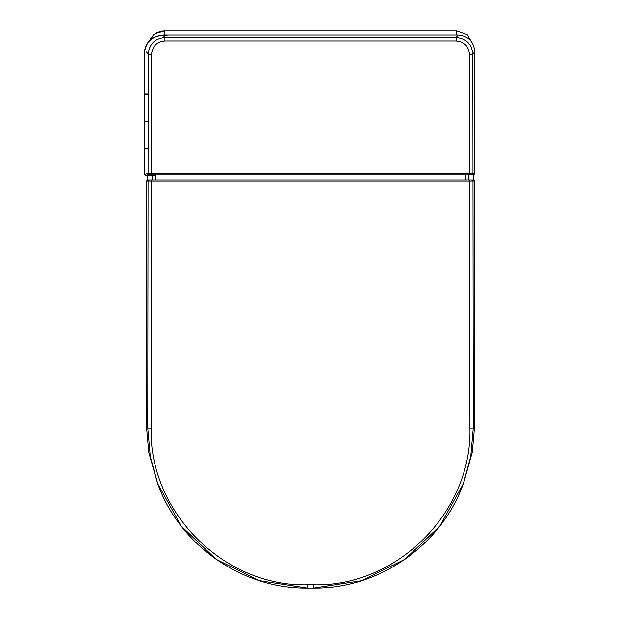 <?xml version="1.0" encoding="UTF-8"?>
<svg xmlns="http://www.w3.org/2000/svg" width="619" height="619" viewBox="0 0 619 619"><rect width="100%" height="100%" fill="white"/><g stroke="black" fill="none" stroke-linecap="round" stroke-linejoin="round"><path stroke-width="0.93" d="M148.722 41.45L154.874 33.821L164.244 30.95L456.644 30.95L467.136 34.649L472.986 44.119M473.365 174.813L473.365 179.897L473.373 174.813M147.515 179.897L147.515 175.533L147.508 179.897M473.001 44.15L467.152 34.656L456.644 30.95L456.644 35.051M164.244 35.051L164.244 30.95L161.629 31.151L156.769 32.714L153.582 34.78L148.707 41.458M155.284 179.897L155.284 174.813M465.767 174.813L465.767 179.897M155.284 175.394L145.844 175.533L155.284 175.533M167.292 35.19L162.696 35.329C151.539 36.413 145.411 42.533 144.328 53.691L144.328 93.926L148.158 93.926M145.844 175.533L144.173 173.862L144.173 148.753L148.096 148.753M148.096 148.336L144.173 148.336L144.173 121.595L148.127 121.595M148.127 121.185L144.173 121.185L144.173 94.436L148.158 94.436M148.158 94.026L144.173 94.026L144.173 53.551C145.256 42.394 151.376 36.273 162.534 35.19L162.696 35.329M148.158 94.545L144.328 94.545L144.328 121.076L148.127 121.076M148.127 121.695L144.328 121.695L144.328 148.235L148.096 148.235M148.096 148.854L144.328 148.854L144.328 173.722L145.999 175.394M146.216 148.753L146.216 148.336M146.216 121.595L146.216 121.185M146.216 94.436L146.216 94.026M158.65 35.608L162.905 35.051L458.137 35.051C468.281 36.041 473.845 41.605 474.827 51.748L474.827 173.56L473.574 174.813L147.469 174.813M162.905 35.051L164.909 37.535C154.773 38.525 149.202 44.081 148.204 54.209L146.216 51.748M164.909 40.962L164.909 37.535L456.133 37.535C466.269 38.525 471.84 44.081 472.839 54.209L472.978 173.56L469.635 173.599L469.504 54.302C468.699 46.193 464.25 41.752 456.133 40.962L164.909 40.962C156.8 41.752 152.344 46.193 151.539 54.302L151.407 173.599L469.635 173.599L469.635 174.813M146.216 173.56L151.407 173.599L151.407 174.813M151.539 54.302L148.204 54.209L148.065 173.56L149.318 174.813M471.724 174.813L472.978 173.56L474.827 173.56M157.327 482.642L148.753 452.257L146.216 423.814L146.216 181.15L147.469 179.897L473.574 179.897L474.827 181.15L474.827 423.814L472.297 452.257L463.724 482.642M474.827 423.814L473.272 428.023L470.773 456.342L463.306 483.772L439.846 526.042L404.88 559.344L361.55 580.684L313.81 588.05L307.233 588.05L259.493 580.684L216.163 559.344L181.197 526.042L157.737 483.772L150.27 456.342L147.771 428.023L146.216 423.814M149.311 179.897L148.057 181.15L151.4 181.181L151.113 428.108C148.885 511.604 223.606 586.889 307.233 584.8L313.81 584.8C397.437 586.889 472.158 511.604 469.929 428.108L469.651 181.181L472.986 181.15L471.732 179.897M152.522 175.533L152.522 179.897M468.359 179.897L468.359 174.813M456.133 40.962L456.133 37.535L458.137 35.051M474.827 51.748L472.839 54.209L469.504 54.302M469.651 179.897L469.651 181.181L151.4 181.181L151.4 179.897M474.827 181.15L472.986 181.15L473.272 428.023L469.929 428.108M151.113 428.108L147.771 428.023L148.057 181.15L146.216 181.15M307.233 588.027L307.233 584.8M313.81 584.8L313.81 588.027M307.233 588.05C242.029 588.917 179.556 545.13 157.737 483.772M313.81 588.05C379.014 588.917 441.494 545.13 463.306 483.772"/></g></svg>
